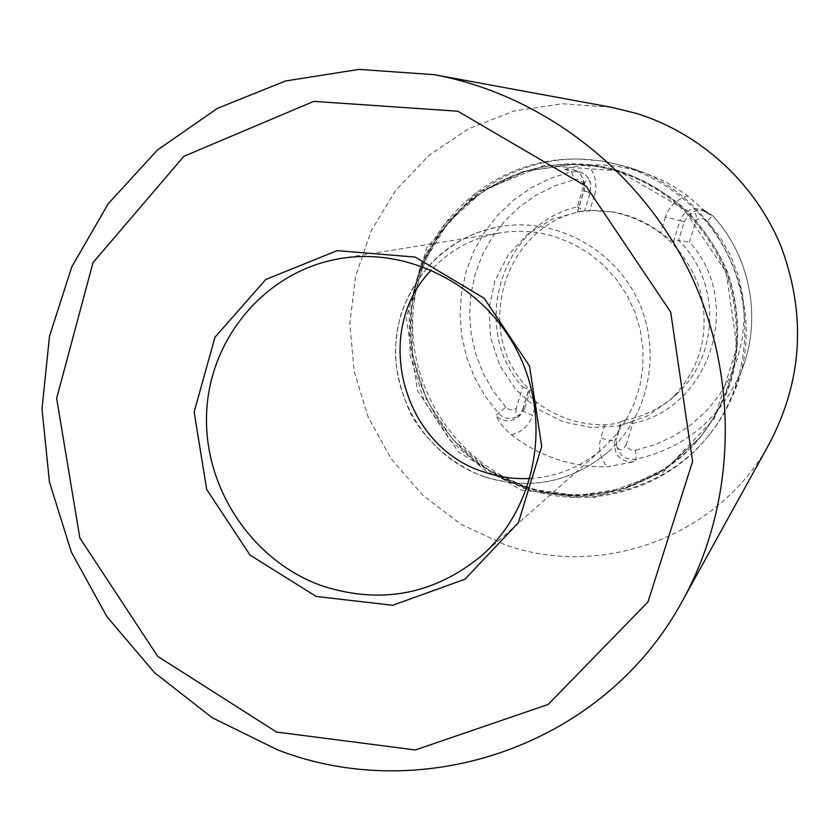 <?xml version="1.0" encoding="UTF-8"?>
<svg xmlns="http://www.w3.org/2000/svg" width="840" height="840" viewBox="0 0 840 840"><rect width="100%" height="100%" fill="white"/><g stroke="black" fill="none" stroke-linecap="round" stroke-linejoin="round"><path stroke-width="0.63" stroke-dasharray="4.2 3.15" d="M618.387 170.898L544.078 165.47L475.808 193.095L426.856 247.622L406.256 318.003L417.512 390.663L458.283 451.878L520.968 490.067L593.849 497.606L662.875 472.447L714.2 418.887L737.005 347.245L726.127 272.044L683.613 208.918L618.387 170.898M611.74 211.806L595.938 210.441L580.178 211.407L552.279 219.188L527.678 234.181L508.106 255.213L494.907 280.728L488.954 308.91L490.613 337.743L499.727 365.232L515.634 389.466L537.232 408.765L563.052 421.785L591.287 427.581L619.973 425.681L647.083 416.168L670.656 399.641C701.106 368.634 710.745 331.558 699.583 288.414C684.285 246.424 655 220.889 611.74 211.806M589.827 210.525L611.888 211.785C629.738 214.746 645.96 221.728 660.555 232.722L673.365 241.983L678.521 240.387C721.077 281.043 719.817 355.887 676.578 394.128C661.07 408.314 643.02 417.134 622.419 420.609L621.001 421.817C618.671 423.203 613.305 424.179 604.884 424.757C579.579 425.082 556.815 417.543 536.603 402.15C531.048 397.478 528.224 393.971 528.129 391.608L530.24 390.169C470.673 334.562 503.444 222.799 584.661 210.914L577.416 211.89L589.827 210.525L594.594 194.859L583.811 190.796C584.787 178.847 581.091 171.759 572.712 169.512L576.376 171.119L580.545 174.552L583.401 179.225L584.65 184.296L584.115 190.302L577.574 211.88M626.094 444.843L632.803 423.339C710.125 408.282 744.555 301.518 689.388 242.088L696.308 219.922C700.224 217.539 703.857 217.907 707.207 221.004L712.53 215.576L708.456 213.99L687.803 196.046C673.649 185.409 658.214 177.418 641.476 172.064L640.395 171.728C623.238 166.467 605.776 164.252 588 165.081C578.792 165.638 570.958 167.003 564.512 169.208L571.41 171.665L574.529 179.634C578.949 178.983 582.089 180.726 583.926 184.863L577.259 206.892C500.231 224.522 469.592 329.123 522.69 386.988L516.222 408.356C512.495 410.582 509.019 410.172 505.796 407.117L495.779 415.527C499.244 422.583 504.462 429.009 511.423 434.805C539.7 456.582 571.662 467.271 607.309 466.862L634.2 461.654L636.184 459.197L635.471 450.209C631.05 450.733 627.921 448.949 626.094 444.843C622.65 451.017 619.5 451.364 616.675 445.893L616.833 438.543L615.226 440.37L621.001 421.817M632.803 423.339L622.419 420.609L616.833 438.543M673.365 241.983L679.99 220.678L684.275 221.907L678.521 240.387L689.388 242.088M528.192 487.294C452.235 461.811 402.37 379.701 414.393 300.437C425.744 221.109 498.32 157.542 579.894 159.075L603.299 161.133L627.449 166.866C718.484 193.158 771.488 305.151 734.107 392.217C728.049 407.358 720.006 421.26 709.978 433.933C667.769 488.177 591.885 509.607 528.192 487.294M526.523 488.659C590.468 511.067 666.676 489.562 709.054 435.099C747.894 386.148 756.105 314.727 728.731 256.841C701.327 198.986 640.889 160.052 578.413 159.054C499.411 156.713 427.35 216.888 413.595 293.244C398.675 365.012 435.824 443.51 500.787 477.477L526.523 488.659M577.259 206.892L584.661 210.914L590.236 192.528L584 190.691M528.392 391.219L522.795 409.679L524.822 408.009L530.24 390.169L522.69 386.988M524.822 408.009L521.062 414.456C516.841 417.123 515.225 415.086 516.222 408.356M583.926 184.863C586.194 179.372 588.399 178.647 590.52 182.69L590.236 192.528M684.275 221.907L688.538 215.166C694.333 211.323 696.927 212.909 696.308 219.922M687.803 196.046C676.715 199.143 669.26 206.126 665.427 216.993L679.99 220.678C683.97 211.197 690.942 207.417 700.917 209.349L708.456 213.99M712.509 215.565L705.285 210.998L712.53 215.576C750.76 256.494 762.374 319.725 741.405 371.018C762.384 319.683 750.76 256.505 712.53 215.576M705.18 210.966C698.964 209.349 693.42 210.756 688.538 215.166M564.512 169.208L572.639 169.449M590.961 184.748C589.228 177.817 585.48 173.565 579.695 171.99L571.41 171.665L550.63 178.248L531.132 187.877L513.345 200.319L497.648 215.271L484.365 232.386L473.792 251.276L466.127 271.53L461.517 292.709L460.058 314.328L461.769 335.958L466.61 357.105L474.464 377.339L485.163 396.218L498.488 413.343C504.305 419.454 511.497 420.116 520.065 415.317M517.577 417.406L522.795 409.679L517.566 417.417C509.88 422.583 502.635 421.943 495.779 415.527M634.2 461.654C628.121 462.567 622.944 460.814 618.671 456.414C614.859 455.091 613.788 440.475 615.226 440.37C613.295 441.179 608.486 440.37 600.789 437.966C597.933 448.634 600.106 458.272 607.309 466.862M616.675 445.893C619.7 455.879 626.199 460.31 636.184 459.197C685.671 447.752 720.741 418.362 741.405 371.018L734.107 392.217M522.543 410.025C522.889 411.348 526.239 413.102 532.591 415.306L536.603 402.15M530.009 478.475C557.393 476.753 581.522 466.862 602.406 448.812L615.184 435.614L625.842 420.556L634.116 403.967L639.817 386.232L642.8 367.752L642.968 348.957L640.332 330.288L634.935 312.175L626.903 295.06L616.434 279.332L603.76 265.366L589.197 253.481L573.079 243.957L555.797 236.996C537.453 231.273 518.91 229.887 500.189 232.827C472.994 237.531 450.041 249.921 431.351 270.007M769.913 442.575C719.534 536.582 601.346 579.642 504.357 544.509L460.981 524.244L422.804 495.338L391.44 459.123L368.214 417.186L354.144 371.375L349.86 323.652L355.604 276.119L371.196 230.864L396.05 189.945L429.167 155.243L469.14 128.468L514.206 110.975L562.317 103.74L611.216 107.247M484.659 476.816C530.764 490.802 572.271 482.233 609.178 451.112C649.572 414.519 661.962 350.721 637.791 299.891C613.809 248.966 556.615 218.106 502.709 226.139C445.084 234.454 399.546 285.191 395.871 343.151C391.892 401.1 429.818 458.346 484.659 476.816M618.765 171.811C602.931 166.94 586.803 164.483 570.381 164.451L523.341 171.381L480.617 191.541L445.662 223.072L421.207 263.245L409.08 308.742L410.141 355.897L424.2 400.974L450.145 440.423L485.94 471.135L528.812 490.602L575.389 497.165L621.925 490.119L664.608 469.865L699.783 437.892C734.769 392.154 744.755 340.851 729.719 283.994C713.591 231.158 670.719 188.003 618.765 171.811M707.207 221.004L720.226 237.51L730.643 255.791L738.213 275.425L742.77 295.953L744.198 316.89L742.476 337.754L737.667 358.06L729.876 377.339L719.303 395.157L706.209 411.128L690.9 424.872L673.743 436.118L655.116 444.623L635.471 450.209M505.796 407.117L493.238 390.989L483.157 373.212L475.766 354.155L471.219 334.236L469.613 313.866L470.988 293.506L475.335 273.567L482.57 254.499L492.544 236.722L505.06 220.616L519.845 206.556L536.603 194.87L554.967 185.819L574.529 179.634M620.246 171.78C671.948 187.887 714.62 230.832 730.663 283.406C745.626 339.99 735.693 391.052 700.865 436.569L665.847 468.394L623.375 488.565L577.038 495.579L530.681 489.058L488.009 469.686L452.372 439.12L426.552 399.861L412.556 354.995L411.516 308.06L423.591 262.784L447.941 222.789L482.738 191.415L525.273 171.35L572.082 164.451C588.43 164.483 604.485 166.929 620.246 171.78M524.423 486.864C560.343 497.564 596.19 497.207 631.953 485.782C654.612 476.196 674.972 462.924 693.032 445.935C709.307 427.14 721.865 405.983 730.706 382.463C740.996 346.154 739.82 307.409 727.23 271.352C716.867 248.073 702.87 227.273 685.22 208.982C665.857 192.591 644.375 180.065 620.76 171.412C530.565 141.351 429.219 204.351 413.794 295.449C399.179 365.736 435.582 442.659 499.212 475.923L524.423 486.864M604.884 424.757L600.789 437.966M511.423 434.805C521.923 432.159 528.98 425.659 532.591 415.306M594.594 194.859C597.513 183.761 595.319 173.838 588 165.081M665.427 216.993L660.555 232.722M413.595 293.244L413.794 295.449C427.171 221.728 495.894 163.443 572.082 164.451L570.381 164.451C586.761 164.483 602.868 166.929 618.681 171.801C670.582 187.95 713.528 231.147 729.666 284.046C744.692 340.977 734.727 392.259 699.783 437.892L700.865 436.569C653.341 496.125 564.69 512.316 499.212 475.923L500.787 477.477M580.86 211.312L580.178 211.407M676.578 394.128L670.656 399.641M709.054 435.099L709.978 433.933M578.413 159.054L579.894 159.075M641.476 172.064L627.449 166.866M707.857 213.392L700.938 209.349L705.106 210.934M572.786 169.502L579.716 171.927C585.344 174.006 588.956 177.587 590.52 182.69M517.566 417.417L520.096 415.306M522.543 409.994L528.119 391.619M577.416 211.89L583.811 190.785M481.582 555.744L602.406 448.812M340.893 258.468L500.189 232.827M502.709 226.139C454.325 234.308 420.525 263.256 401.31 312.984C397.541 326.697 395.556 340.673 395.356 354.931C396.417 373.737 401.625 393.561 410.97 414.404C427.655 443.111 453.464 465.14 484.312 476.889C530.544 490.917 572.166 482.328 609.178 451.112"/><path stroke-width="1.26" d="M322.455 585.995C381.056 604.706 434.102 594.615 481.582 555.744C535.185 508.673 551.891 423.769 519.572 355.834C487.526 287.774 411.274 246.866 340.893 258.468C266.973 270.291 210.158 336.693 206.672 411.873C202.828 487.064 251.99 561.256 322.455 585.995M431.351 270.007C371.332 331.422 402.308 447.479 484.743 472.227C499.464 477.173 514.553 479.262 530.009 478.475M316.166 596.442L250.058 555.103L206.703 489.489L194.145 411.989L214.988 337.197L265.755 279.51L337.134 250.646L415.244 257.093L484.207 298.274L529.536 366.093L541.695 446.481L518.385 522.701L464.951 579.254L392.7 605.294L316.166 596.442M276.57 732.05L415.359 749.952L548.153 704.466L647.976 601.933L692.601 461.465L670.708 312.133L586.226 186.375L457.832 111.237L313.74 101.357L183.887 156.303L93.009 262.615L56.648 398.349L79.853 537.968L157.731 656.376L276.57 732.05M277.704 749.921L212.163 717.707L154.434 672.588L106.859 616.602L71.379 552.174L49.434 481.992L42 408.965L49.508 336.179L71.831 266.732L108.245 203.71L157.405 150.045L217.361 108.381L285.59 80.955L359.016 69.405L434.185 74.666C542.43 94.7 641.445 170.929 690.816 274.785C739.83 378.819 736.008 503.727 682.868 600.127C604.842 745.311 424.064 806.61 277.704 749.921M434.185 74.666L611.216 107.247L635.975 113.285C700.319 133.046 755.107 183.047 781.043 246.466C806.295 314.233 802.578 379.606 769.913 442.575L682.868 600.127"/></g></svg>
